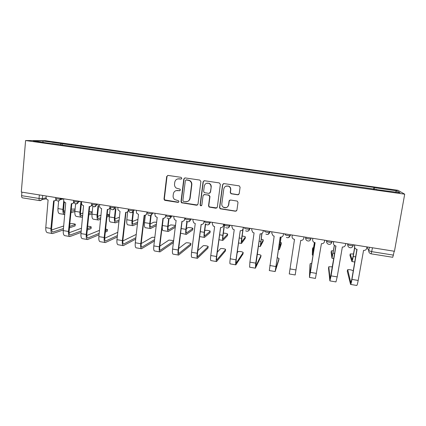 <?xml version="1.0" encoding="UTF-8"?>
<svg xmlns="http://www.w3.org/2000/svg" width="426" height="426" viewBox="0 0 426 426"><rect width="100%" height="100%" fill="white"/><g stroke="black" fill="none" stroke-linecap="round" stroke-linejoin="round"><path stroke-width="0.64" d="M181.833 178.34L181.082 177.328L168.062 175.427L166.688 176.502L164.01 198.963L164.409 200.06L165.075 200.39L178.004 202.382L178.963 201.642L178.632 200.822L174.591 199.496C173.478 198.511 172.988 197.275 173.121 195.795L173.345 193.926C173.877 191.54 175.342 190.406 177.743 190.518L179.426 190.768L180.395 190.023L180.001 189.155L176.295 188.106C174.985 187.12 174.399 185.811 174.532 184.17L174.761 182.291C175.288 179.889 176.763 178.739 179.176 178.845L180.864 179.096L181.833 178.34M237.745 194.799L239.199 193.713L240.088 187.259L239.268 185.869L224.007 183.601L222.574 184.692L219.528 207.494L220.135 208.772L235.487 211.237L236.925 210.172L237.996 202.435L237.282 201.093L230.498 200.007L229.06 201.083L228.544 204.917C227.724 207.51 226.041 208.319 223.485 207.34C222.239 206.514 221.68 205.364 221.808 203.889L223.815 188.867C224.502 186.45 226.062 185.555 228.49 186.194C230.008 186.95 230.706 188.175 230.583 189.868L230.242 192.382L230.983 193.739L237.745 194.799L238.73 194.533M404.7 194.176L394.46 251.265L21.3 192.051L25.592 140.532L404.7 194.176L397.921 190.284L45.305 140.692L25.592 140.532M200.88 181.513L199.799 180.065L185.177 177.93L183.787 179.011L180.997 201.573L181.476 202.744L196.583 205.247L197.983 204.182L200.88 181.513M204.475 180.746L219.273 182.908L220.364 184.367L217.335 207.158L215.918 208.223L209.107 207.057L208.532 205.806L209.736 196.615L208.649 195.167L204.475 194.538L203.069 195.609L201.833 205.156L200.481 205.753L200.103 204.89L203.064 181.833L204.475 180.746M394.231 251.228L392.751 257.293L371.168 253.832M39.756 200.625L22.461 197.85C21.832 197.691 21.55 196.961 21.604 195.672L39.043 198.457L42.456 198.585L46.088 197.845M21.902 192.147L21.604 195.672M229.225 200.609L229.172 201.008M52.148 143.77L33.132 140.894L42.706 140.958L61.062 143.546L60.332 144.925M374.172 189.277L374.273 187.658L373.964 187.424L61.062 143.546M374.273 187.658L396.846 190.837L400.051 192.728L376.515 189.607M52.073 143.567L376.573 189.41M62.121 145.175L62.271 143.541M373.661 189.208L373.964 187.424M42.706 140.958L43.148 142.305M395.419 192.073L396.846 190.837M181.354 179.021L177.796 178.893M176.087 190.63L179.98 190.667M167.796 175.416L167.019 176.428L164.345 198.835L164.745 199.932L178.606 202.238M184.836 177.924L184.08 178.931L181.295 201.445L181.769 202.611L197.467 205.039M186.316 179.894L185.342 180.651L182.882 200.465L183.228 201.296L185.411 201.743C187.823 201.865 189.304 200.737 189.847 198.346L191.556 184.772C191.689 182.924 190.965 181.524 189.384 180.576L186.103 179.889M185.699 201.61C188.111 201.738 189.586 200.603 190.129 198.218L189.847 198.346M186.604 179.809L189.666 180.491C191.242 181.439 191.966 182.834 191.833 184.682L190.129 198.218M203.9 194.586L208.889 195.049L209.97 196.498L208.772 205.662L209.347 206.914L216.898 207.957M204.027 180.762L203.314 181.748L200.358 204.752L200.737 205.614L201.519 205.726M210.987 187.035C211.099 185.406 210.444 184.208 209.017 183.43C206.573 182.717 205.002 183.585 204.299 186.05L203.617 191.322L204.267 192.621L208.878 193.399L210.295 192.323L211.221 186.939C211.333 185.31 210.678 184.112 209.257 183.34L206.567 183.276M209.709 193.228L210.295 192.323M211.221 186.939L210.529 192.211M225.801 186.21L228.687 186.093C230.2 186.849 230.897 188.074 230.775 189.762L230.434 192.27L231.174 193.622L237.921 194.682M223.693 207.19C226.238 208.17 227.921 207.366 228.741 204.773L228.544 204.917M229.71 200.145L229.257 200.955L228.741 204.773M223.421 183.654L222.782 184.596L219.747 207.35L220.349 208.623L235.663 211.088L236.59 210.87M75.109 209.033L71.259 209.139M58.66 201.035L57.957 208.58C57.782 211.626 58.325 213.32 59.592 213.66L64.374 214.443M63.735 200.832L62.931 209.39C62.75 212.436 63.277 214.129 64.518 214.47L64.8 214.454M64.938 212.984L64.768 212.989C63.841 212.734 63.447 211.477 63.586 209.214L64.273 201.94M74.997 210.178L71.057 211.28M65.146 210.795L63.623 211.211M70.918 212.712L74.864 211.584M75.098 225.588L75.205 224.529C76.472 224.081 71.669 223.309 70.466 223.762L69.832 223.97M46.178 195.997L46.072 197.227C46.077 198.697 46.753 199.613 48.101 199.975L45.774 227.638C45.603 230.679 46.184 232.367 47.504 232.708L52.419 233.544M56.184 200.066L54.757 200.726M63.469 228.517L52.872 232.042C51.908 231.792 51.493 230.535 51.626 228.277L54.139 200.875M55.918 199.544L55.886 199.613C55.396 200.55 54.64 200.965 53.617 200.859L50.912 228.506C50.737 231.552 51.296 233.24 52.595 233.576L63.33 229.976M69.459 227.857L75.019 225.934M75.157 224.545L69.598 226.435M63.703 225.993L51.631 229.981M92.234 211.844L89.141 211.456M75.604 203.916L74.885 211.328C74.688 214.385 75.184 216.078 76.366 216.408L81.206 217.201M80.961 201.519L79.912 212.143C79.71 215.205 80.189 216.898 81.345 217.223L82.623 216.887M82.772 215.423L81.59 215.737C80.732 215.492 80.376 214.235 80.53 211.962L81.547 201.61M92.165 212.489L88.938 213.501M83.006 213.043L80.519 213.793M88.789 214.928L92.021 213.9M108.827 216.078L108.944 214.954C109.349 214.715 108.768 214.47 107.192 214.214M92.783 206.408L92.005 214.102C91.782 217.175 92.224 218.868 93.321 219.182L98.225 219.986M98.044 205.598L97.085 214.928C96.862 218 97.282 219.694 98.353 220.008L100.669 219.257M100.824 217.787L98.598 218.511C97.804 218.277 97.49 217.02 97.66 214.741L98.619 205.433M108.944 214.954L107.043 215.62M101.09 215.205L97.618 216.376M106.894 217.042L108.795 216.365M91.084 228.261L91.191 227.202C91.452 226.723 90.269 226.414 87.649 226.281M63.799 198.793L63.687 200.028C63.687 201.509 64.369 202.43 65.732 202.792L63.272 230.594C63.08 233.65 63.602 235.338 64.832 235.663L69.821 236.515M73.986 202.739L72.495 203.537M81.228 230.951L70.258 234.998C69.363 234.758 68.985 233.507 69.134 231.233L71.786 203.708M73.735 202.105C73.309 203.261 72.5 203.788 71.312 203.687L68.469 231.472C68.266 234.534 68.772 236.222 69.981 236.542L81.084 232.41M87.266 230.045L91.031 228.608M91.175 227.212L87.41 228.629M81.499 228.224L69.108 232.745M107.251 230.977L107.363 229.907C107.773 229.625 107.192 229.353 105.621 229.092M81.627 201.626L81.504 202.867C81.499 204.352 82.186 205.279 83.565 205.646L80.967 233.586C80.754 236.654 81.217 238.347 82.362 238.656L87.421 239.518M91.995 205.417L90.45 206.381M99.21 233.315L87.847 237.99C87.016 237.761 86.68 236.51 86.845 234.225L89.636 206.573M91.782 204.491L91.766 204.496C91.473 205.944 90.626 206.626 89.21 206.546L86.222 234.476C86.004 237.548 86.451 239.236 87.57 239.545L99.056 234.774M105.302 232.117L107.214 231.307M107.363 229.907L105.451 230.706M99.519 230.344L86.792 235.503M110.243 208.122L109.312 216.909C109.067 219.992 109.45 221.69 110.462 221.994L115.435 222.809M115.425 208.66L114.45 217.745C114.2 220.833 114.567 222.526 115.552 222.825L118.945 221.541M119.104 220.072L115.797 221.323C115.068 221.099 114.796 219.837 114.983 217.548L115.952 208.484M119.413 217.239L114.913 218.948M137.949 219.374L132.417 221.488M127.678 211.892L126.81 219.747C126.549 222.846 126.873 224.539 127.795 224.832L132.837 225.658M132.992 211.828L132.012 220.593C131.74 223.693 132.049 225.386 132.944 225.673L137.46 223.693M137.625 222.234L133.189 224.161C132.523 223.948 132.294 222.686 132.497 220.386L133.476 211.642M156.635 222.196L153.866 222.164L150.144 223.985M145.362 215.215L144.51 222.617C144.222 225.732 144.494 227.425 145.319 227.702L150.431 228.538M150.687 215.556L149.766 223.469C149.473 226.589 149.728 228.283 150.527 228.554L156.225 225.658M156.395 224.204L150.772 227.031C150.176 226.829 149.989 225.567 150.208 223.256L151.134 215.327M123.609 233.736L123.577 234.028M123.732 232.617L123.764 232.33M99.663 204.485L99.54 206.322C99.769 207.531 100.456 208.266 101.606 208.527L98.864 236.611C98.63 239.694 99.04 241.388 100.094 241.68L105.222 242.554M110.222 208.069L108.63 209.257M117.422 235.578L105.637 241.015C104.871 240.802 104.583 239.545 104.764 237.25L107.693 209.47M109.913 207.382C109.615 208.836 108.747 209.523 107.315 209.443L104.184 237.511C103.944 240.599 104.333 242.287 105.36 242.58L117.262 237.032M110.046 206.131L109.956 206.961M117.773 232.319L104.7 238.24M136.245 234.406L122.832 240.94M117.906 207.382L117.895 209.752L120.036 211.477L116.974 239.673C116.719 242.772 117.065 244.46 118.029 244.737L123.231 245.626M128.657 210.7L127.039 212.148M135.873 237.692L123.631 244.077C122.938 243.874 122.688 242.618 122.885 240.312L125.958 212.398M128.412 209.049L128.274 210.306C127.965 211.765 127.086 212.452 125.638 212.372L122.358 240.583C122.092 243.688 122.422 245.376 123.359 245.648L135.708 239.14M154.851 237.277L152.087 237.298L141.203 243.581M136.368 210.311L136.528 213.101L138.509 214.427L135.298 242.772C135.015 245.882 135.303 247.57 136.171 247.836L141.448 248.736M154.409 241.025L141.56 248.752C140.724 248.496 140.452 246.808 140.74 243.693L144.174 215.338C145.644 215.418 146.533 214.725 146.853 213.261L147.321 213.064L145.676 215.066M154.579 239.588L141.831 247.176C141.208 246.979 141.006 245.727 141.224 243.411L144.446 215.364M146.997 211.999L146.853 213.261M175.501 225.397L170.789 224.885L168.094 226.398M163.264 218.362L162.412 225.524C162.098 228.65 162.311 230.344 163.041 230.599L168.222 231.451M168.648 218.762L167.727 226.382C167.407 229.513 167.604 231.206 168.307 231.462L175.262 227.34M175.443 225.897L168.552 229.933C168.03 229.742 167.887 228.485 168.121 226.158L169.021 218.74M173.638 240.583L168.936 240.088L159.83 246.116M155.048 213.272L154.899 214.539L155.389 216.381L157.199 217.42L153.834 245.903C153.525 249.034 153.759 250.722 154.526 250.967L159.878 251.878M166.193 215.045L166.071 216.046L164.564 218.005M173.563 241.153L160.251 250.307C159.702 250.126 159.542 248.869 159.777 246.547L163.147 218.357M165.805 214.981L165.65 216.254C165.325 217.729 164.42 218.421 162.934 218.336L159.34 246.835C159.026 249.966 159.239 251.654 159.979 251.899L173.387 242.586M192.685 229.779L192.845 228.512C193.628 228.075 188.899 227.239 187.893 227.638L186.295 228.671M186.87 221.552L185.89 229.332C185.55 232.474 185.683 234.167 186.29 234.406L192.664 229.955M192.845 228.512L186.535 232.868C186.082 232.687 185.986 231.43 186.242 229.097L187.174 221.69M180.603 233.203L186.215 234.396M190.741 245.041L190.896 243.81C191.684 243.294 186.982 242.431 185.965 242.905L178.702 248.491M173.952 216.275L173.792 217.548L174.458 219.614L176.114 220.439L172.589 249.077C172.258 252.219 172.429 253.907 173.094 254.136L178.526 255.062M185.172 218.053L185.044 219.06L183.697 220.95M190.896 243.81L178.883 253.475C178.409 253.305 178.297 252.054 178.547 249.716L182.072 221.392M184.836 218L184.676 219.278C184.341 220.759 183.42 221.456 181.913 221.371L178.164 250.019C177.823 253.166 177.972 254.849 178.611 255.078L190.715 245.243M209.997 232.612L210.172 231.307C210.854 230.86 206.173 230.024 205.178 230.413L204.741 230.716M205.375 223.799L204.267 232.308C203.9 235.466 203.969 237.16 204.475 237.388L209.981 232.761M210.172 231.307L204.725 235.839C204.347 235.669 204.294 234.412 204.565 232.069L205.609 224.087M207.979 247.948L208.144 246.681C208.836 246.153 204.176 245.285 203.175 245.754L197.845 250.589M193.079 219.31L192.919 220.588L193.734 222.819L195.252 223.501L191.572 252.283C191.215 255.44 191.317 257.128 191.886 257.341L197.392 258.278M204.379 221.099L204.246 222.116L203.095 223.895M208.144 246.681L197.733 256.681C197.334 256.527 197.275 255.275 197.547 252.927L201.226 224.454M204.097 221.057L203.932 222.34C203.58 223.831 202.648 224.529 201.125 224.443L197.211 253.236C196.844 256.399 196.929 258.087 197.467 258.294L207.952 248.124M227.5 235.477L227.686 234.14C227.324 233.592 225.881 233.256 223.368 233.134M224.348 224.273L222.851 235.322C222.457 238.496 222.463 240.189 222.873 240.397L227.484 235.599M227.686 234.14L223.117 238.842C222.814 238.682 222.814 237.426 223.102 235.072L224.561 224.305M225.397 250.893L225.578 249.583C226.174 249.045 221.552 248.172 220.567 248.63L217.303 252.192M212.441 222.383L212.27 223.666L213.224 226.03L214.624 226.6L210.779 255.531C210.396 258.704 210.433 260.387 210.897 260.584L216.483 261.537M223.82 224.188L223.416 225.445C223.059 226.941 222.111 227.644 220.567 227.548L216.488 256.495C216.094 259.674 216.115 261.356 216.546 261.548L225.381 251.031M225.578 249.583L216.807 259.929C216.493 259.785 216.477 258.534 216.77 256.175L220.615 227.559M223.591 224.151L223.416 225.445M245.195 238.374L245.387 237C245.296 236.611 244.215 236.286 242.149 236.025M242.921 229.31L241.654 238.374C241.233 241.563 241.175 243.251 241.478 243.443L245.184 238.464M245.387 237L241.728 241.877L241.856 238.113L243.203 228.512M243.012 253.864L243.203 252.517C242.25 251.691 240.568 251.367 238.145 251.542L237.149 252.82M232.037 225.492L231.861 226.786L232.931 229.247L234.231 229.736L230.221 258.816C229.811 262.006 229.779 263.689 230.136 263.864L235.807 264.834M243.496 227.308L243.145 228.581C242.772 230.083 241.808 230.791 240.248 230.695L236.222 259.461L236.084 263.204M240.248 230.695L235.999 259.796C235.578 262.986 235.53 264.668 235.85 264.844L242.996 253.971M243.326 227.282L243.145 228.581M243.203 252.517L236.116 263.209M263.082 241.302L263.289 239.891L261.133 239.061M261.814 233.608L260.302 246.526L263.071 241.366M263.289 239.891L260.547 244.95L261.937 233.533M260.813 256.873L261.016 255.478C260.728 254.94 259.434 254.572 257.128 254.37M251.872 228.64L251.686 229.939L252.863 232.484L254.077 232.905L249.897 262.144L249.604 267.187L255.36 268.172M263.412 230.471L263.108 231.755C262.73 233.267 261.75 233.975 260.169 233.879L255.744 263.135L255.392 268.178L260.803 256.942M261.016 255.478L255.653 266.532L260.094 233.869M263.3 230.45L263.108 231.755M281.165 244.263L281.384 242.815L280.329 242.24M281.038 237.122L279.344 249.647L281.16 244.295M281.384 242.815L279.589 248.06L281.096 237.117M278.812 259.913L279.03 258.475L277.124 257.618M271.953 231.824L271.761 233.134L273.023 235.743L274.168 236.121L269.312 270.553L275.148 271.548M283.572 233.666L283.322 234.971C282.933 236.494 281.937 237.202 280.335 237.106L275.164 271.548L278.806 259.945M279.03 258.475L275.425 269.898L280.202 237.085M283.519 233.661L283.322 234.971M292.284 235.051L292.082 236.366C291.964 237.516 292.412 238.406 293.423 239.034L294.51 239.369L289.254 273.955L295.181 274.967L295.963 269.93L289.973 268.918M303.994 236.909L303.786 238.23C303.387 239.758 302.375 240.472 300.751 240.37L295.963 269.93M314.452 242.522L312.327 255.046L312.476 249.343M313.595 247.655L312.705 247.873L312.572 253.443L314.409 242.506M312.865 238.315L312.657 239.641C312.535 240.828 313.003 241.734 314.068 242.357L315.102 242.666L310.384 272.368L309.441 277.395L309.974 265.121M311.757 263.417L310.203 263.667L309.697 275.728L315.059 242.655M312.631 239.817L312.828 238.31M324.724 240.2L324.505 241.526C324.095 243.06 323.068 243.778 321.422 243.677L315.442 278.423L309.452 277.401M334.421 245.371L331.982 258.262L331.119 252.336M333.441 250.744L331.359 250.887L332.227 256.654L334.33 245.296M333.702 241.622L333.489 242.953C333.361 244.178 333.851 245.099 334.964 245.717L335.954 245.999L331.045 275.862L329.878 280.883L328.531 268.183M332.418 266.836L328.765 266.756L330.134 279.206L335.848 245.983M333.473 243.656L333.606 241.606M345.71 243.528L345.491 244.865C345.065 246.409 344.016 247.128 342.355 247.021L337.19 276.9L335.954 281.921L329.905 280.888M354.73 247.682L353.245 256.473C352.664 259.743 352.206 261.426 351.865 261.521L349.975 255.355M353.505 253.987L350.215 253.933L352.116 259.903L353.138 256.148L354.624 247.357M354.81 244.971L354.581 246.308C354.448 247.565 354.959 248.496 356.12 249.114L357.068 249.375L351.972 279.397C351.386 282.683 350.917 284.35 350.571 284.414L347.296 271.277M353.197 271.117L353.106 270.808C351.711 269.924 349.911 269.546 347.701 269.679L350.822 282.72L351.86 278.998L356.897 249.348M354.656 247.463L354.645 244.945M366.967 246.904L366.738 248.241C366.296 249.796 365.236 250.52 363.548 250.408L358.191 280.452C357.595 283.737 357.105 285.409 356.722 285.463L350.614 284.424M366.951 246.995L368.794 250.712L371.823 251.66L393.533 255.131M369.385 247.288L368.794 250.712C368.655 251.99 369.182 252.938 370.364 253.561L371.147 253.827L372.5 247.778M42.733 195.454L42.11 199.645L40.433 200.651M347.52 243.816L347.792 244.673C349.102 245.387 350.864 245.733 353.079 245.706L353.271 245.541M347.925 243.88L347.792 244.673C347.664 245.935 348.175 246.872 349.336 247.495C351.146 248.156 352.398 247.559 353.079 245.706L353.245 244.726M332.147 241.377L331.817 242.314C329.57 242.346 327.834 242.011 326.614 241.308L326.518 240.482M326.737 240.52L326.614 241.308C326.486 242.532 326.982 243.459 328.089 244.082C329.889 244.774 331.135 244.183 331.817 242.314L331.976 241.35M311.156 238.043L310.831 238.965C308.541 239.002 306.832 238.672 305.692 237.98L305.777 237.191M305.815 237.197L305.692 237.98C305.575 239.178 306.044 240.088 307.109 240.711C308.898 241.441 310.139 240.855 310.831 238.965L310.98 238.017M290.431 234.758L290.308 235.535L290.516 234.769M285.154 233.922L285.037 234.699C286.091 235.381 287.779 235.7 290.106 235.658L288.466 237.617M269.956 231.51L269.844 232.282L270.217 231.547M264.748 230.684L264.637 231.456C265.606 232.127 267.278 232.436 269.642 232.394L267.933 234.385M249.737 228.299L249.631 229.071L250.168 228.368M229.768 225.13L229.662 225.897L230.359 225.226M210.039 221.999L209.938 222.766L210.79 222.122M190.55 218.905L190.454 219.667L191.455 219.049M171.295 215.854L171.204 216.61L172.354 216.019M152.274 212.835L152.183 213.586L153.477 213.027M133.471 209.853L133.391 210.598L134.824 210.066M114.898 206.903L114.818 207.648L116.389 207.137M96.537 203.99L96.462 204.73L98.166 204.246M78.395 201.109L78.325 201.844L80.157 201.391M60.46 198.266L60.396 198.995L62.356 198.564M55.849 197.531L55.779 198.282C54.416 198.58 59.15 199.315 60.396 198.995L60.247 199.634L58.346 201.077M73.767 200.374L73.693 201.115C72.298 201.418 77.149 202.185 78.325 201.844L78.315 201.908C78.091 203.106 77.41 203.777 76.265 203.932M91.792 203.985C90.461 204.299 95.27 205.076 96.436 204.736L96.462 204.73C96.255 205.955 95.568 206.653 94.396 206.823M110.089 206.898C108.864 207.217 113.609 208 114.759 207.664L114.818 207.648C114.605 208.862 113.918 209.565 112.746 209.746M128.604 209.837C127.491 210.172 132.166 210.961 133.301 210.625L133.391 210.598C133.178 211.807 132.486 212.51 131.314 212.702M147.343 212.814C146.331 213.16 150.953 213.953 152.071 213.623L152.183 213.586C151.97 214.784 151.278 215.487 150.112 215.694M166.305 215.828C165.4 216.184 169.969 216.983 171.066 216.658L171.204 216.61C170.986 217.798 170.299 218.501 169.138 218.724M185.496 218.879C184.692 219.246 189.219 220.045 190.3 219.725L190.454 219.667C190.236 220.844 189.549 221.547 188.398 221.786M204.922 221.967C205.657 222.601 207.27 222.894 209.768 222.835L209.938 222.766C209.72 223.922 209.044 224.63 207.904 224.88M224.582 225.093C225.397 225.737 227.026 226.036 229.476 225.982L229.662 225.897C229.444 227.037 228.778 227.74 227.654 228.016M244.487 228.256C245.376 228.911 247.027 229.215 249.434 229.167L249.631 229.071C249.412 230.184 248.757 230.887 247.66 231.185M39.352 194.916L39.043 198.457C38.979 199.757 39.24 200.481 39.831 200.641L42.11 199.645L46.402 198.756M179.474 178.766L179.176 178.845M179.729 190.667L179.426 190.768M178.047 190.411L177.743 190.518M178.308 202.249L178.004 202.382M165.405 200.263L165.075 200.39M164.345 198.835L164.01 198.963M167.019 176.428L166.688 176.502M181.162 179.011L180.864 179.096M196.849 205.103L196.583 205.247M182.365 202.872L182.067 203.005M181.295 201.445L180.997 201.573M184.08 178.931L183.787 179.011M191.833 184.682L191.556 184.772M188.388 180.07L188.106 180.155M57.957 208.58L62.931 209.39M64.395 212.856L64.944 212.941M50.912 228.506L45.774 227.638M53.25 231.989L52.403 231.845M74.885 211.328L79.912 212.143M81.244 215.604L81.861 215.705M92.005 214.102L97.085 214.928M98.278 218.384L98.853 218.479M68.469 231.472L63.272 230.594M70.615 234.944L69.827 234.811M86.222 234.476L80.967 233.586M88.177 237.932L87.447 237.804M109.312 216.909L114.45 217.745M115.505 221.195L116.032 221.28M126.81 219.747L132.012 220.593M132.923 224.039L133.402 224.119M144.51 222.617L149.766 223.469M150.532 226.914L150.964 226.983M104.184 237.511L98.864 236.611M105.941 240.951L105.27 240.839M122.358 240.583L116.974 239.673M123.913 244.007L123.295 243.901M140.74 243.693L135.298 242.772M142.087 247.096L141.533 247.005M162.412 225.524L167.727 226.382M168.345 229.822L168.723 229.886M159.34 246.835L153.834 245.903M165.65 216.254L166.071 216.046M160.474 250.227L159.99 250.142M181.183 228.565L185.89 229.332M186.359 232.761L186.684 232.814M178.164 250.019L172.589 249.077M184.676 219.278L185.044 219.06M179.08 253.39L178.659 253.316M200.295 231.664L204.267 232.308M204.576 235.732L204.853 235.78M197.211 253.236L191.572 252.283M203.932 222.34L204.246 222.116M197.904 256.59L197.547 256.532M219.64 234.801L222.851 235.322M216.488 256.495L210.779 255.531M216.951 259.828L216.664 259.78M239.22 237.98L241.654 238.374M235.999 259.796L230.221 258.816M259.035 241.191L260.675 241.457M255.744 263.135L249.897 262.144M279.099 244.444L279.919 244.577M275.728 266.511L269.812 265.51M312.705 247.873L312.471 249.37M313.264 249.987L313.877 250.089M310.203 263.667L309.968 265.148M316.449 273.396L310.384 272.368M312.657 239.641L312.663 239.353M331.359 250.887L331.114 252.389M333.137 253.209L334.618 253.449M328.765 266.756L328.521 268.247M337.19 276.9L331.045 275.862M333.489 242.953L333.436 242.655M350.215 253.933L349.964 255.44M353.245 256.473L355.619 256.857M347.531 269.882L347.281 271.373M358.191 280.452L351.972 279.397M354.581 246.308L354.464 245.999M55.758 198.559C56.69 201.418 58.186 201.775 60.247 199.634L63.799 198.846M96.51 203.985L96.436 204.736C94.657 207.553 93.102 207.435 91.782 204.384M114.839 206.892L114.759 207.664C113.3 210.327 111.766 210.391 110.169 207.867M133.391 209.837L133.301 210.625C132.076 213.133 130.596 213.346 128.854 211.269M152.162 212.814L152.071 213.623C151.012 215.987 149.585 216.312 147.785 214.592M171.167 215.833L171.066 216.658C170.123 218.911 168.744 219.31 166.928 217.856M190.406 218.884L190.3 219.725C189.437 221.887 188.1 222.345 186.284 221.089M209.88 221.973L209.768 222.835C208.964 224.928 207.659 225.418 205.854 224.316M229.598 225.104L229.476 225.982C228.714 228.016 227.431 228.538 225.636 227.548M249.561 228.272L249.434 229.167C248.699 231.153 247.437 231.696 245.648 230.801M269.775 231.478L269.642 232.394C268.923 234.343 267.677 234.902 265.893 234.071M290.244 234.726L290.106 235.658C289.403 237.575 288.162 238.15 286.378 237.378M73.666 201.402C74.901 204.507 76.451 204.677 78.315 201.908L80.306 201.413M170.991 215.806L169.255 216.68M164.745 199.932L164.409 200.06M181.769 202.611L181.476 202.744M189.666 180.491L189.384 180.576M75.067 225.918L75.205 224.529M91.052 228.602L91.191 227.202M199.656 236.595L204.416 237.378M218.975 239.758L222.825 240.392M238.523 242.964L241.441 243.438M258.31 246.201L260.275 246.521M278.343 249.482L279.328 249.641M312.338 255.046L313.073 255.169M332.003 258.268L333.782 258.561M351.903 261.527L354.746 261.99"/></g></svg>
